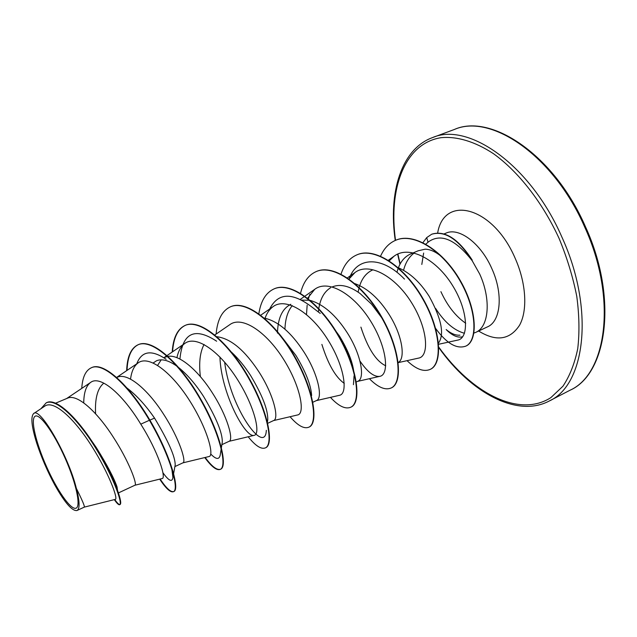 <?xml version="1.0" encoding="UTF-8"?>
<svg xmlns="http://www.w3.org/2000/svg" width="637" height="637" viewBox="0 0 637 637"><rect width="100%" height="100%" fill="white"/><g stroke="black" fill="none" stroke-linecap="round" stroke-linejoin="round"><path stroke-width="0.96" d="M64.958 457.812C76.432 483.555 81.289 507.267 75.763 508.27C70.412 509.648 56.868 489.996 46.461 466.459C35.975 442.954 30.417 419.592 34.939 416.351C39.295 412.736 53.548 432.037 64.958 457.812M435.612 308.427C444.419 322.115 454.038 330.404 464.477 333.278M473.641 333.175L475.72 332.387C488.945 326.98 491.342 299.422 479.685 274.021L472.176 260.7C455.566 239.536 441.091 233.182 428.757 241.646L425.588 244.329M459.93 335.166C455.758 335.548 451.171 333.677 446.163 329.56C452.326 335.691 457.844 338.08 462.709 336.726M441.513 256.6C435.748 251.814 430.309 249.338 425.19 249.178L418.206 250.771L410.602 253.972C403.81 257.045 399.264 263.169 396.97 272.349M55.499 403.221L67.395 398.221C77.077 393.34 97.079 411.86 112.908 436.544C129.088 461.268 137.56 484.845 134.925 485.227L118.418 492.927M88.75 436.648L96.291 447.556C107 464.715 113.919 477.838 117.049 486.931L117.534 490.402C113.362 478.857 106.379 464.93 96.577 448.607C78.669 419.082 56.534 397.424 46.668 402.632L46.453 402.719M125.346 386.826C135.315 393.961 145.045 404.384 154.544 418.103C168.383 441.17 175.263 456.785 175.199 464.938L173.598 473.641M116.667 377.51L117.192 377.287C127.647 372.104 148.126 389.892 163.534 414.122C179.323 438.367 186.609 461.952 182.962 462.82L174.896 466.587M178.965 367.796C187.652 374.93 195.838 384.461 203.529 396.397C216.23 417.657 222.488 432.857 222.297 441.998L220.442 453.624C219.733 459.874 216.508 460.018 210.767 454.046M167.993 356.362C179.515 354.212 198.402 370.853 212.161 392.575C227.592 416.359 233.771 439.928 229.193 441.258L221.867 444.674M231.581 352.237C238.485 358.727 244.831 366.49 250.612 375.535C262.245 395.02 267.962 409.695 267.763 419.544L267.421 422.116M216.906 336.726C230.713 338.494 244.719 350.207 258.917 371.857C273.998 395.211 279.157 418.74 273.711 420.5L267.699 423.302M283.107 338.701L295.918 355.462C305.736 371.761 310.975 385.122 311.636 395.553M264.323 318.11C278.003 321.136 291.197 332.403 303.913 351.927C318.651 374.851 322.863 398.34 316.613 400.482L312.847 402.242M330.985 324.376L339.529 336.145C347.882 349.912 352.651 361.927 353.846 372.191M344.267 383.394C335.572 377.271 328.111 364.268 321.876 344.402M310.307 300.433C323.572 304.406 335.882 315.172 347.229 332.729C361.649 355.247 364.977 378.681 357.986 381.189L356.314 381.969M385.719 365.781C376.053 361.211 367.78 348.312 360.9 327.107M354.913 283.632C367.525 288.298 378.88 298.506 388.968 314.24C403.086 336.36 405.594 359.722 397.918 362.564M398.205 267.659C409.965 272.819 420.309 282.398 429.219 296.404C441.529 318.826 444.618 334.385 438.487 343.104M95.59 413.811C94.825 398.73 97.461 388.602 103.497 383.41M153.206 362.939L156.591 360.733C161.87 358.623 168.415 360.295 176.226 365.742M157.642 365.351L161.209 359.825M163.805 357.699L167.483 356.441M200.376 376.626C198.76 362.923 199.994 352.197 204.071 344.458M277.469 333.111C277.843 318.134 282.31 308.531 290.862 304.295M284.938 329.17C285.296 318.946 287.749 311.103 292.295 305.633M301.763 300.115L309.566 300.274M318.373 312.011C319.527 300.131 323.628 292.025 330.675 287.685M332.45 286.817C340.317 283.76 349.418 285.917 359.754 293.291M360.128 293.561L371.578 304.191L381.547 317.529M358.193 291.865C360.176 280.774 364.977 273.472 372.589 269.953M403.571 270.271C405.514 262.659 408.994 256.958 414.026 253.144L414.249 252.985M76.384 488.444C82.261 500.244 84.896 506.471 84.283 507.124L115.281 499.392C118.331 499.36 109.421 474.207 92.086 446.712C74.816 419.138 53.747 399.319 44.662 406.223L33.602 413.612C30.544 416.885 31.603 426.782 36.771 443.32C41.429 457.485 47.433 471.372 54.782 484.98C64.815 502.784 72.22 511.296 76.997 510.516C79.951 508.828 79.752 501.47 76.384 488.444C68.47 455.686 39.59 406.008 33.602 413.612M91.728 367.605L91.306 367.78C103.266 361.697 128.937 385.457 149.424 420.261L149.846 420.07C129.367 385.274 103.696 361.521 91.728 367.605L91.521 367.692M114.771 499.519C117.136 502.951 118.832 504.631 119.852 504.568M114.318 499.631C116.913 503.405 118.697 505.093 119.66 504.703L120.075 504.504C121.428 503.74 120.576 499.034 117.534 490.402M91.306 367.78C85.621 370.447 82.436 377.319 81.767 388.387M119.66 504.703C122.949 503.628 113.067 475.919 95.144 447.214C77.292 418.429 56.12 398.117 46.23 402.807L40.919 408.723M159.68 479.143C165.946 488.531 170.517 492.719 173.399 491.7C179.586 490.036 170.469 455.981 149.424 420.261L140.785 424.17C123.267 395.012 100.24 374.468 90.47 382.542C86.099 385.879 83.853 392.663 83.734 402.887M438.59 344.275L457.597 340.134C469.055 338.374 468.625 310.952 452.246 285.01C436.058 258.901 408.898 244.759 394.016 256.233L389.255 260.852M397.846 362.708L418.644 358.09C429.354 356.433 428.064 329.066 411.653 302.822C395.473 276.498 369.134 261.656 354.968 272.548L349.028 279.006M359.937 361.012C367.438 371.96 374.038 377.08 379.74 376.363C389.549 374.882 387.192 347.531 370.567 321.008C354.092 294.326 328.358 278.895 314.734 289.309L307.591 298.212M316.31 400.625L339.402 395.314C348.24 394.024 344.816 366.745 327.936 339.879C311.214 312.886 286.021 296.746 273.01 306.684C269.507 309.24 266.855 313.086 265.056 318.221M273.496 420.595L297.567 414.966C305.386 413.859 300.791 386.667 283.664 359.467C266.664 332.172 242.164 315.291 229.726 324.719L214.828 334.958M219.94 356.999C220.999 392.918 245.277 438.184 254.131 435.358C260.859 434.522 255.063 407.354 237.665 379.827C220.362 352.142 196.507 334.584 184.794 343.447C180.956 346.249 178.336 351.003 176.943 357.699M182.883 462.86L209.008 456.538C214.565 455.909 207.527 428.916 189.818 400.968C172.269 373.003 149.066 354.578 138.118 362.907C134.081 365.885 131.556 371.299 130.537 379.142M134.893 485.243L162.101 478.546C166.472 478.57 158.494 452.19 140.785 424.17M423.653 253.032L421.805 264.459M472.057 260.159L472.216 260.087C458.481 238.915 445.08 230.252 431.99 234.113L431.838 234.177M158.39 435.74L167.523 455.805M171.886 469.35L172.914 477.36C172.205 482.551 168.861 480.999 162.889 472.678M136.748 363.831C141.653 350.923 151.455 349.41 166.146 359.292M179.929 359.061C182.413 332.801 194.651 326.845 216.636 341.209M266.33 430.309C265.287 455.742 230.483 409.424 224.646 362.135M269.658 309.009C278.178 292.303 292.678 291.969 313.157 308.005L320.228 313.428M306.501 314.503L307.161 305.163M308.117 300.019L308.308 299.223M308.404 298.857L309.845 294.326M349.1 279.062C356.593 256.4 382.041 255.724 404.471 279.102M149.846 420.07C170.891 455.789 179.992 489.845 173.797 491.509C170.923 492.528 166.361 488.372 160.118 479.032M127.034 370.408C127.567 356.521 131.381 347.913 138.484 344.577C152.458 338.199 179.976 363.074 200.153 398.133C220.466 433.136 227.903 466.411 220.633 469.206L220.251 469.389C216.699 470.711 211.54 466.77 204.764 457.557M220.434 469.286C216.875 470.369 211.795 466.427 205.186 457.462M172.579 351.775C173.503 337.69 177.819 328.851 185.518 325.26C200.496 318.484 228.627 342.395 248.311 376.793C268.153 411.128 274.181 444.347 265.717 447.731L265.533 447.811M230.634 306.723L230.825 306.644C246.718 299.509 275.383 322.513 294.605 356.274C313.993 389.971 318.723 423.119 309.152 427.037L308.802 427.212C304 429.115 297.758 425.62 290.058 416.717M274.3 288.784L274.483 288.712C291.22 281.251 320.363 303.395 339.147 336.535C358.098 369.611 361.617 402.664 351.027 407.091L350.852 407.17M316.414 271.489L316.581 271.418C334.099 263.654 363.663 284.986 382.017 317.537C400.554 350.016 402.95 382.964 391.421 387.853L391.253 387.933M357.046 254.8L357.214 254.728C375.432 246.686 405.371 267.253 423.318 299.231C441.465 331.136 442.811 363.958 430.413 369.285L430.254 369.356M395.872 240.197L396.031 240.133C414.639 232.003 443.909 251.456 460.631 281.156C477.551 310.8 477.885 340.938 466.029 346.01L465.719 346.154C456.602 349.323 446.577 343.423 435.644 328.445M154.544 418.103L149.87 420.117M126.644 370.67C127.161 356.728 130.975 348.089 138.078 344.744C152.044 338.366 179.562 363.249 199.747 398.316C220.06 433.327 227.513 466.603 220.251 469.389M172.197 352.038C173.105 337.889 177.42 329.018 185.136 325.419C200.106 318.643 228.229 342.563 247.92 376.961C267.763 411.303 273.806 444.53 265.35 447.907C261.162 449.531 255.445 445.82 248.191 436.767M216.11 334.083C217.376 319.742 222.154 310.649 230.451 306.803C246.336 299.669 275.001 322.68 294.23 356.441C313.619 390.139 318.357 423.287 308.802 427.212M258.845 313.778C260.836 300.879 265.924 292.574 274.125 288.864C290.854 281.395 319.997 303.546 338.78 336.702C357.739 369.779 361.259 402.831 350.684 407.258C345.31 409.432 338.558 406.143 330.436 397.377M300.545 293.307C303.22 282.247 308.451 275.001 316.239 271.561C333.748 263.798 363.305 285.137 381.667 317.696C400.211 350.175 402.608 383.124 391.094 388.013C385.162 390.449 377.932 387.344 369.412 378.704M341.026 274.133C344.179 264.514 349.458 258.089 356.879 254.864C375.097 246.83 405.028 267.397 422.984 299.382C441.13 331.288 442.484 364.117 430.094 369.436C423.637 372.112 415.953 369.189 407.051 360.661M380.576 256.154C384.047 248.382 389.088 243.087 395.704 240.26C414.313 232.139 443.583 251.599 460.304 281.299C477.232 310.944 477.575 341.09 465.719 346.154M422.952 242.633L426.718 237.601L428.024 242.267M472.176 260.7C458.401 239.201 444.905 230.379 431.679 234.241L426.718 237.601M569.964 390.258C606.743 373.999 617.42 298.355 584.686 227.019C553.625 155.46 490.936 113.267 454.396 129.462L432.475 137.608C468.219 121.667 530.478 164.744 561.906 237.099C594.99 309.263 585.26 385.186 549.205 401.023L569.964 390.258C606.743 374.309 618.511 298.681 585.435 226.684C554.118 154.449 490.705 113.067 454.396 129.462M395.529 240.332C388.283 188.671 404.599 143.468 440.915 137.703C456.657 136.119 474.74 141.398 493.452 153.676C518.414 171.64 542.493 202.343 559.063 238.373C567.034 257.651 572.934 276.968 576.764 296.301C579.296 315.196 579.614 332.665 577.735 348.71C574.638 363.592 569.709 376.085 562.949 386.205L550.846 397.647C518.924 418.103 471.635 393.013 438.766 347.117M444.085 233.922L445.916 233.158C458.903 226.971 480.863 243.27 491.844 268.631C503.437 293.888 500.841 321.39 487.448 326.885L475.72 332.387M437.667 232.959C444.053 194.293 492.998 206.348 515.134 258.224C526.242 283.107 527.762 310.418 519.553 325.236C509.871 339.943 496.223 341.87 478.618 331.025M465.711 323.23C455.63 316.286 447.365 305.768 440.908 291.658M400.155 263.925L397.878 253.988M438.782 347.595C470.823 392.814 517.125 418.031 549.205 401.023M76.997 510.516L84.283 507.124M96.291 447.556L96.577 448.607M46.668 402.632L46.23 402.807M394.016 256.233L388.339 260.262M354.968 272.548L347.396 277.883M379.74 376.363L357.588 381.372M314.734 289.302L304.892 296.181M304.597 296.38L300.314 299.382M273.01 306.684L260.74 315.188M254.131 435.358L229.049 441.322M184.794 343.447L167.069 355.534M166.727 355.772L164.051 357.596M138.11 362.907L116.603 377.462M90.47 382.542L66.654 398.531M173.407 474.684L172.914 477.36M353.431 384.684L354.061 375.814M173.399 491.7L173.797 491.509M138.078 344.744L138.484 344.577M399.972 264.251L397.631 254.099M395.258 240.452C388.132 192.008 401.605 148.827 432.475 137.608"/></g></svg>
